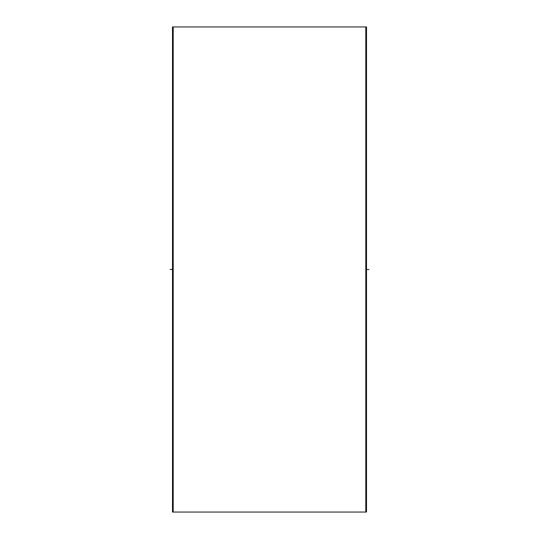 <?xml version="1.0" encoding="UTF-8"?>
<svg xmlns="http://www.w3.org/2000/svg" width="539" height="539" viewBox="0 0 539 539"><rect width="100%" height="100%" fill="white"/><g stroke="black" fill="none" stroke-linecap="round" stroke-linejoin="round"><path stroke-width="0.81" d="M365.792 34.226L366.52 34.226L366.52 26.95L172.48 26.95L172.48 49.992L173.208 49.992M173.208 94.864L172.48 94.864L172.48 80.311L173.208 80.311M172.48 94.864L172.48 110.63L173.208 110.63M173.208 125.183L172.48 125.183L172.48 110.63M172.48 125.183L172.48 140.948L173.208 140.948M173.208 155.501L172.48 155.501L172.48 140.948M172.48 155.501L172.48 171.267L173.208 171.267M173.208 185.82L172.48 185.82L172.48 171.267M172.48 185.82L172.48 201.586L173.208 201.586M173.208 216.139L172.48 216.139L172.48 201.586M172.48 216.139L172.48 231.905L173.208 231.905M173.208 246.458L172.48 246.458L172.48 231.905M172.48 246.458L172.48 262.224L173.208 262.224M173.208 276.776L172.48 276.776L172.48 262.224M172.48 276.776L172.48 292.542L173.208 292.542M173.208 307.095L172.48 307.095L172.48 292.542M172.48 307.095L172.48 322.861L173.208 322.861M173.208 337.414L172.48 337.414L172.48 322.861M172.48 337.414L172.48 353.18L173.208 353.18M173.208 367.733L172.48 367.733L172.48 353.18M172.48 367.733L172.48 383.499L173.208 383.499M173.208 398.051L172.48 398.051L172.48 383.499M172.48 398.051L172.48 413.817L173.208 413.817M173.208 428.37L172.48 428.37L172.48 413.817M172.48 428.37L172.48 444.136L173.208 444.136M173.208 458.689L172.48 458.689L172.48 444.136M172.48 458.689L172.48 474.455L173.208 474.455M173.208 26.95L173.208 512.05L172.48 512.05L172.48 474.455M173.208 64.545L172.48 64.545L172.48 49.992M172.48 64.545L172.48 80.311M172.48 82.022L173.208 82.022M365.792 82.022L366.52 82.022L366.52 64.545L365.792 64.545M173.208 93.153L172.48 93.153M366.52 82.022L366.52 93.153L365.792 93.153M366.52 93.153L366.52 94.864L365.792 94.864M365.792 506.485L366.52 506.485L366.52 512.05L365.792 512.05L365.792 26.95M172.48 506.485L173.208 506.485M365.792 489.008L366.52 489.008L366.52 506.485M366.52 504.774L365.792 504.774M172.48 504.774L173.208 504.774M365.792 49.992L366.52 49.992L366.52 64.545M366.52 34.226L366.52 49.992M365.792 80.311L366.52 80.311M366.52 94.864L366.52 125.183L365.792 125.183M365.792 110.63L366.52 110.63M366.52 125.183L366.52 155.501L365.792 155.501M365.792 140.948L366.52 140.948M366.52 155.501L366.52 185.82L365.792 185.82M365.792 171.267L366.52 171.267M366.52 185.82L366.52 216.139L365.792 216.139M365.792 201.586L366.52 201.586M366.52 216.139L366.52 246.458L365.792 246.458M365.792 231.905L366.52 231.905M366.52 246.458L366.52 276.776L365.792 276.776M365.792 262.224L366.52 262.224M366.52 276.776L366.52 307.095L365.792 307.095M365.792 292.542L366.52 292.542M366.52 307.095L366.52 337.414L365.792 337.414M365.792 322.861L366.52 322.861M366.52 337.414L366.52 367.733L365.792 367.733M365.792 353.18L366.52 353.18M366.52 367.733L366.52 398.051L365.792 398.051M365.792 383.499L366.52 383.499M366.52 398.051L366.52 428.37L365.792 428.37M365.792 413.817L366.52 413.817M366.52 428.37L366.52 458.689L365.792 458.689M365.792 444.136L366.52 444.136M366.52 458.689L366.52 489.008M365.792 474.455L366.52 474.455M173.208 34.226L172.48 34.226M172.48 489.008L173.208 489.008M173.208 487.296L172.48 487.296M366.52 487.296L365.792 487.296M172.48 476.166L173.208 476.166M365.792 476.166L366.52 476.166M173.208 62.834L172.48 62.834M366.52 62.834L365.792 62.834M172.48 51.704L173.208 51.704M365.792 51.704L366.52 51.704M172.48 112.341L173.208 112.341M365.792 112.341L366.52 112.341M173.208 123.471L172.48 123.471M366.52 123.471L365.792 123.471M172.48 142.66L173.208 142.66M365.792 142.66L366.52 142.66M173.208 153.79L172.48 153.79M366.52 153.79L365.792 153.79M172.48 172.979L173.208 172.979M365.792 172.979L366.52 172.979M173.208 184.109L172.48 184.109M366.52 184.109L365.792 184.109M172.48 203.297L173.208 203.297M365.792 203.297L366.52 203.297M173.208 214.428L172.48 214.428M366.52 214.428L365.792 214.428M172.48 233.616L173.208 233.616M365.792 233.616L366.52 233.616M173.208 244.746L172.48 244.746M366.52 244.746L365.792 244.746M172.48 263.935L173.208 263.935M365.792 263.935L366.52 263.935M173.208 275.065L172.48 275.065M366.52 275.065L365.792 275.065M172.48 294.254L173.208 294.254M365.792 294.254L366.52 294.254M173.208 305.384L172.48 305.384M366.52 305.384L365.792 305.384M172.48 324.572L173.208 324.572M365.792 324.572L366.52 324.572M173.208 335.703L172.48 335.703M366.52 335.703L365.792 335.703M172.48 354.891L173.208 354.891M365.792 354.891L366.52 354.891M173.208 366.021L172.48 366.021M366.52 366.021L365.792 366.021M172.48 385.21L173.208 385.21M365.792 385.21L366.52 385.21M173.208 396.34L172.48 396.34M366.52 396.34L365.792 396.34M172.48 415.529L173.208 415.529M365.792 415.529L366.52 415.529M173.208 426.659L172.48 426.659M366.52 426.659L365.792 426.659M172.48 445.847L173.208 445.847M365.792 445.847L366.52 445.847M173.208 456.978L172.48 456.978M366.52 456.978L365.792 456.978M173.208 32.515L172.48 32.515M366.52 32.515L365.792 32.515M173.208 512.05L365.792 512.05M368.945 269.5L365.792 269.5M170.054 269.5L173.208 269.5"/></g></svg>

